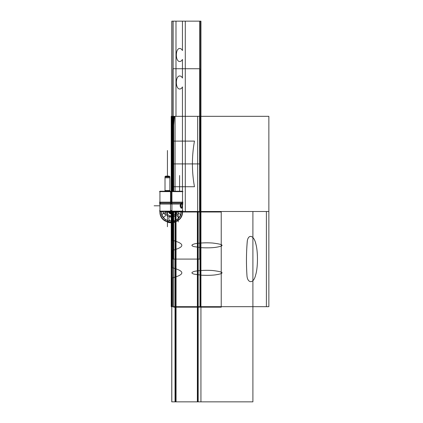 <?xml version="1.0" encoding="UTF-8"?>
<svg xmlns="http://www.w3.org/2000/svg" width="423" height="423" viewBox="0 0 423 423"><rect width="100%" height="100%" fill="white"/><g stroke="black" fill="none" stroke-linecap="round" stroke-linejoin="round"><path stroke-width="0.63" d="M182.646 211.5L159.804 211.5M171.934 211.146L171.934 203.738L171.934 211.146L159.889 211.146M159.936 211.199L159.936 211.59L171.934 211.59L171.934 211.199L171.934 211.59L159.936 211.59L159.936 211.199L182.509 211.199L159.936 211.199L159.936 204.05M182.562 211.146L170.511 211.146L170.495 202.961L182.852 202.961L181.964 203.928L182.858 203.035L171.225 203.035L182.858 203.035L181.964 202.141L182.852 203.103L170.495 203.103L170.517 191.233L182.509 191.233L170.517 191.233L170.517 202.326M182.509 211.59L170.517 211.59L170.517 211.199L170.517 211.59L182.509 211.59L182.509 203.738L182.509 211.59M171.225 211.035L171.225 210.416C185.782 210.416 185.782 210.416 171.225 210.416C156.663 210.416 156.663 210.416 171.225 210.416L171.225 211.035M170.517 211.146L170.517 203.738M180.536 211.146L182.186 211.251M171.225 211.563L171.225 211.146M182.958 202.141L159.487 202.141M182.376 205.953A2.411 1.058 90 0 0 181.324 203.394A2.411 1.058 90 0 0 180.267 205.953M181.398 208.211L182.186 205.805C181.737 208.909 181.033 208.909 180.076 205.805L180.536 204.05L180.076 205.805L180.536 204.05L180.076 205.805L181.367 208.211M182.186 205.805L181.98 204.05L182.186 205.805C181.737 208.909 181.033 208.909 180.076 205.805C181.033 208.909 181.737 208.909 182.186 205.805M182.958 204.05L159.487 204.05L182.958 204.05M171.225 203.928L171.225 203.035L159.587 203.035L182.509 203.035L159.936 203.035L171.225 203.035L171.225 191.624M171.934 203.738L171.955 202.961L159.593 202.961L160.486 203.928L159.587 203.035L160.486 202.141L159.593 203.103L171.955 203.103L171.934 191.233L159.936 191.233L171.934 191.233L171.934 202.326M180.378 205.652A2.411 1.058 90 0 0 181.43 208.211A2.411 1.058 90 0 0 182.487 205.652M182.958 191.624L159.487 191.624M164.944 190.551C165.298 191.286 165.266 191.582 164.848 191.445C165.224 191.608 165.256 191.307 164.944 190.551L169.924 190.551M165.261 190.847A0.455 0.455 0 0 1 165.213 191.233A0.455 0.455 0 0 0 165.261 190.847A0.455 0.455 0 0 1 165.213 191.233A0.455 0.455 0 0 0 165.261 190.847L165.261 190.852A0.455 0.455 0 0 1 165.213 191.233A0.455 0.455 0 0 0 165.261 190.847A0.455 0.455 0 0 1 165.213 191.233A0.455 0.455 90 0 0 165.266 190.847L169.618 190.852A0.455 0.455 0 0 0 169.66 191.233A0.455 0.455 0 0 1 169.612 190.847A0.455 0.455 0 0 0 169.66 191.233A0.455 0.455 90 0 1 169.607 190.847M169.861 176.904L169.861 190.847L169.861 176.629L169.861 190.847L165.012 190.847L165.018 176.629L169.861 176.629L169.861 176.904L165.012 176.904M165.012 176.65L165.012 177.797L165.012 176.65M169.861 177.797L169.861 176.65L169.861 177.797L165.012 177.797M165.293 176.629L165.827 176.095L169.052 176.095L169.581 176.629M164.959 176.957L165.821 176.095L164.959 176.957L169.914 176.957L169.052 176.095L169.914 176.957M169.174 176.148L165.7 176.148M167.376 176.095L168.682 176.095M166.191 176.095L167.497 176.095M164.917 190.572L169.956 190.572M165.256 176.38L169.618 176.38M169.612 190.852L169.618 190.852A0.455 0.455 0 0 0 169.66 191.233A0.455 0.455 0 0 1 169.612 190.847M171.225 211.199L161.723 211.199M160.243 211.5C159.561 225.665 182.884 225.665 182.207 211.5M175.418 211.59L171.225 213.425L167.027 211.59L171.225 213.425L175.418 211.59M171.225 211.59L171.225 306.675L171.225 211.59L171.225 306.675L266.4 306.675L266.4 211.5L171.934 211.5L200.936 211.5L200.936 21.15L185.29 21.15L185.29 116.325L200.936 116.325L185.29 116.325L185.29 211.5L200.936 211.5L200.936 116.325L171.807 116.325L182.445 116.325L182.445 86.921C181.737 88.27 180.864 88.962 179.833 88.999C175.207 89.348 175.207 75.622 179.833 75.971C180.864 76.008 181.737 76.7 182.445 78.049L182.445 59.426C181.737 60.775 180.864 61.467 179.833 61.504C175.207 61.853 175.207 48.127 179.833 48.476C180.864 48.513 181.737 49.205 182.445 50.554L182.445 21.15L171.807 21.15L171.807 191.233L171.807 116.325L200.936 116.325L200.936 21.15L171.807 21.15L171.807 191.233L171.807 116.325L200.936 116.325L171.807 116.325L200.936 116.325L200.936 21.15L171.807 21.15L171.807 116.325L182.445 116.325L182.445 191.233M175.064 211.59L175.064 306.675L197.678 306.675L197.678 211.5L175.064 211.5L197.678 211.5L197.678 116.325L175.064 116.325L175.064 191.233M171.225 191.233L171.225 116.325L200 116.325L200 211.5L171.934 211.5L200.936 211.5L200.936 116.325L171.807 116.325L171.807 21.15L200.936 21.15L200.936 211.5L171.934 211.5L200.825 211.5L200.825 116.325L171.918 116.325L171.918 191.233M159.936 211.5C159.238 226.056 183.207 226.056 182.509 211.5C182.403 215.413 180.769 218.517 177.597 220.811L176.957 219.505C179.616 217.496 180.986 214.826 181.07 211.5C181.679 224.201 160.766 224.201 161.38 211.5C161.459 214.826 162.829 217.496 165.488 219.505L164.848 220.811C161.681 218.517 160.042 215.413 159.936 211.5C159.238 226.056 183.207 226.056 182.509 211.5M172.293 211.59L172.293 240.248C185.004 243.643 185.004 247.037 172.293 250.432L172.293 267.743C185.004 271.138 185.004 274.532 172.293 277.927L172.293 306.675L200.444 306.675L200.444 211.5L172.293 211.5L200.444 211.5L200.444 116.325L172.293 116.325L172.293 191.233M159.936 205.805L154.136 205.805L159.936 205.805M194.464 186.728L172.33 186.728L172.912 191.233L172.33 186.728L194.464 186.728C191.735 171.516 191.735 156.309 194.464 141.097C191.735 156.309 191.735 171.516 194.464 186.728M174.44 211.5L200.412 211.5L200.412 116.325L174.44 116.325L172.33 141.097L194.464 141.097L172.33 141.097L174.44 116.325L200.412 116.325L200.412 211.5L174.44 211.5M168.449 220.949L167.809 222.255C170.083 222.958 172.362 222.958 174.636 222.255L173.996 220.949L168.449 220.949M175.989 21.15L175.989 116.325L200.476 116.325L200.476 21.15L175.989 21.15L175.989 116.325L200.476 116.325L200.476 21.15L175.989 21.15M168.814 211.5C168.666 214.609 173.779 214.609 173.631 211.5C173.779 214.609 168.666 214.609 168.814 211.5C168.65 214.625 173.795 214.625 173.647 211.5M173.589 211.59L171.225 213.869L168.856 211.59L171.225 213.869L173.589 211.59M179.595 191.233L179.595 175.508L179.595 191.233M246.942 275.151C246.175 263.582 246.313 252.055 247.355 240.56C248.703 233.914 253.842 235.585 255.629 243.172C258.078 250.733 258.051 267.701 255.587 275.151C253.477 284.425 247.159 283.167 246.942 275.151C246.207 263.688 246.323 252.256 247.291 240.856C248.634 233.591 254.244 235.611 255.957 244.383C258.104 252.32 257.914 268.092 255.587 275.151C253.477 284.425 247.159 283.167 246.942 275.151M268.864 211.5L173.689 211.5L268.864 211.5L268.864 116.325L173.689 116.325L173.689 191.233L173.689 116.325L268.864 116.325L268.864 211.5L173.689 211.5L268.864 211.5L268.864 306.675L268.864 211.5M173.689 211.59L173.689 306.675L268.864 306.675L173.689 306.675L173.689 211.59M193.93 274.099C191.418 273.306 191.275 272.507 193.501 271.709C194.712 270.947 203.897 269.842 212.928 270.551C224.248 271.947 225.031 273.395 215.27 274.892C211.516 275.357 206.873 275.458 201.343 275.188L193.93 274.099M193.93 246.604C191.281 245.768 191.265 244.928 193.877 244.092C195.352 243.384 204.05 242.395 212.563 243.029C224.253 244.425 225.152 245.879 215.27 247.397C211.516 247.862 206.873 247.963 201.343 247.693L193.93 246.604M159.936 203.035L182.509 203.035M171.225 306.675L266.4 306.675L266.4 211.5L171.934 211.5L200 211.5L200 306.675L171.225 306.675M178.797 217.179C176.354 215.92 176.354 214.657 178.797 213.393C181.24 214.657 181.24 215.92 178.797 217.179M163.648 217.179C161.205 215.92 161.205 214.657 163.648 213.393C166.091 214.657 166.091 215.92 163.648 217.179M171.225 220.938C168.037 221.092 168.037 215.846 171.225 216C174.408 215.846 174.408 221.092 171.225 220.938M175.011 211.59L175.011 221.922L175.011 211.59M169.332 211.5C170.591 213.943 171.854 213.943 173.118 211.5C171.854 213.943 170.591 213.943 169.332 211.5M178.189 211.59L178.189 221.922L178.189 211.59M171.918 21.15L171.918 116.325L200.825 116.325L200.825 21.15L171.918 21.15M168.756 211.5C168.603 214.683 173.848 214.683 173.694 211.5M172.817 211.59L172.045 212.922L170.4 212.922L169.628 211.59M171.225 213.774L172.87 213.774L172.87 211.59L172.87 213.774L172.87 211.59L172.87 213.774L172.87 211.59L172.87 213.774L171.225 213.774M162.665 211.59L163.431 212.922L165.076 212.922L165.848 211.59M167.434 211.59L167.434 226.739L167.434 211.59M175.043 211.59L175.043 306.675L197.7 306.675L197.7 211.5L175.043 211.5M175.043 306.675L175.043 401.85L197.7 401.85L197.7 306.675L175.043 306.675M171.934 211.5L198.165 211.5L198.165 401.85L171.754 401.85L171.754 306.675L198.165 306.675L171.754 306.675L171.754 211.59L171.754 306.675L198.186 306.675L171.754 306.675L171.754 401.85L198.186 401.85L198.186 211.5L171.934 211.5L200.936 211.5L200.936 306.675L171.807 306.675L171.807 401.85L200.936 401.85L200.936 306.675L171.807 306.675L171.807 211.59M165.499 211.5C165.144 218.887 177.306 218.887 176.951 211.5M173.144 211.5L199.593 211.5L199.593 116.325L173.144 116.325L173.144 191.233M173.144 21.15L173.144 116.325L199.593 116.325L199.593 21.15L173.144 21.15M169.861 190.551L169.861 176.957M165.012 190.572L165.012 176.957M166.678 211.5C166.398 217.364 176.047 217.364 175.767 211.5M173.647 211.997L173.647 307.172L221.234 307.172L221.234 211.997L173.647 211.997L173.647 307.172L221.234 307.172L221.234 211.997L173.647 211.997M197.367 401.85L197.367 306.675L175.376 306.675L175.376 401.85L197.367 401.85M175.376 211.59L175.376 306.675L197.367 306.675L197.367 211.5L175.376 211.5M176.068 211.59L176.068 306.675L252.901 306.675L252.901 211.5L176.068 211.5M176.068 401.85L252.901 401.85L252.901 306.675L176.068 306.675L176.068 401.85M167.434 174.477L167.434 150.498L167.434 174.477M173.033 68.738L173.033 163.913L199.709 163.913L199.709 68.738L173.033 68.738M169.56 211.5C170.67 213.652 171.78 213.652 172.891 211.5M169.909 211.59L170.543 212.679L171.907 212.679L172.399 211.59L172.404 212.182L171.225 212.864L170.041 212.182M173.033 211.59L173.033 259.088L199.709 259.088L199.709 163.913L173.033 163.913L173.033 191.233M171.225 213.922L172.589 213.922L172.589 211.59L172.589 213.922L172.589 211.59L172.589 213.922L172.589 211.59L172.589 213.922L171.225 213.922M172.536 211.59L171.225 212.679L170.199 212.092L170.046 211.59M172.552 211.59L172.552 306.675L200.19 306.675L200.19 211.5L172.552 211.5L200.19 211.5L200.19 116.325L172.552 116.325L172.552 191.233M173.404 211.5C171.95 214.313 170.495 214.313 169.041 211.5M167.434 174.117L167.434 176.074L167.434 174.117M160.185 211.447L159.556 210.813M182.26 211.447L182.889 210.813M182.509 202.961L182.509 191.233L182.509 202.961M182.509 211.035L182.509 210.416M182.509 211.146L182.509 211.563M180.848 207.815L181.039 203.928M159.936 211.146L159.936 203.738L159.936 211.146M159.936 202.961L159.936 191.233L159.936 202.961M159.936 211.035L159.936 210.416M170.025 191.445C169.649 191.608 169.618 191.307 169.93 190.551C169.554 191.259 169.586 191.561 170.025 191.445"/></g></svg>
